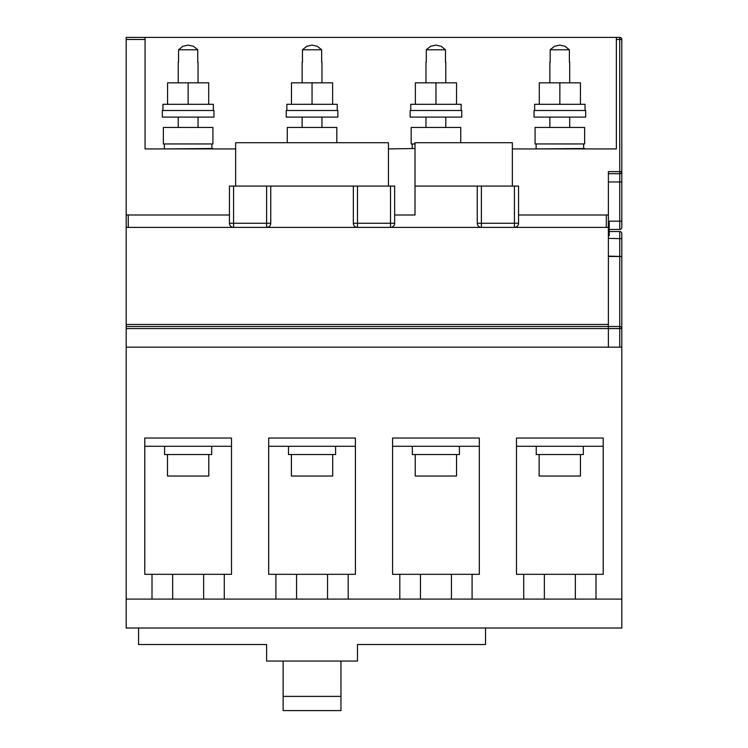 <?xml version="1.0" encoding="UTF-8"?>
<svg xmlns="http://www.w3.org/2000/svg" width="748" height="748" viewBox="0 0 748 748"><rect width="100%" height="100%" fill="white"/><g stroke="black" fill="none" stroke-linecap="round" stroke-linejoin="round"><path stroke-width="1.12" d="M390.521 227.392L357.479 227.392L357.479 223.259L390.521 223.259L390.521 227.392A4.133 4.133 0 0 0 394.654 223.259A4.133 4.133 0 0 1 390.521 227.392M270.748 186.084L270.748 223.259A4.133 4.133 0 0 1 266.615 227.392L233.572 227.392L233.572 223.259L266.615 223.259L266.615 186.084L353.346 186.084L353.346 223.259A4.133 4.133 0 0 0 357.479 227.392M353.346 186.084L394.654 186.084L394.654 223.259L390.521 223.259L390.521 186.084M512.361 148.917L616.361 148.917L616.361 39.466L619.746 39.466L619.746 171.629L621.812 171.629L621.812 181.96L621.812 39.466L619.746 39.466L619.746 37.4L145.065 37.4L145.065 148.917L235.639 148.917M608.386 173.695L619.746 173.695L619.746 171.629L608.386 171.629L608.386 214.994L518.56 214.994M512.361 186.084L512.361 142.718L415.009 142.718L415.009 214.994L394.654 214.994M235.639 186.084L235.639 142.718L388.455 142.718L388.455 186.084M508.229 227.392L608.386 227.392L608.386 326.511L126.188 326.511L126.188 37.4L145.065 37.4M229.44 214.994L126.188 214.994M239.771 227.392L128.254 227.392L128.254 214.994M126.188 227.392L608.386 227.392L608.386 214.994M266.615 186.084L229.44 186.084L229.44 223.259A4.133 4.133 0 0 0 233.572 227.392A4.133 4.133 0 0 1 229.44 223.259L233.572 223.259L233.572 186.084M608.386 235.676L609.218 235.676L609.218 221.193L619.746 221.193L619.746 173.695A2.066 2.066 0 0 0 621.812 171.629M518.56 186.084L518.56 223.259A4.133 4.133 0 0 1 514.428 227.392L481.385 227.392L481.385 186.084L518.56 186.084M388.455 148.917L415.009 148.506M363.678 227.392L260.416 227.392M487.584 227.392L384.322 227.392M259.079 227.392L241.108 227.392M415.009 186.084L481.385 186.084M477.252 186.084L477.252 223.259A4.133 4.133 0 0 0 481.385 227.392M608.386 181.96L621.812 181.96L621.812 227.392L621.812 221.193L619.746 221.193L619.746 229.449A2.066 2.066 0 0 0 621.812 227.392A2.066 2.066 0 0 1 619.746 229.449L609.218 229.449M616.361 37.4L616.361 39.466M619.746 37.4A2.066 2.066 0 0 1 621.812 39.466A2.066 2.066 0 0 0 619.746 37.4M608.386 238.341L621.812 238.706L621.812 233.582L621.812 328.578A2.066 2.066 0 0 0 619.746 326.511L126.188 326.511L126.188 599.101L172.657 599.101L172.657 574.324L231.506 574.324L231.506 438.029L144.775 438.029L144.775 446.285L231.506 446.285L231.506 438.029L144.775 438.029L144.775 574.324L152.003 574.324L152.003 599.101M608.386 326.511L608.386 347.166L126.188 347.166M609.218 231.515L619.746 231.515L619.746 328.578L621.812 328.578L621.812 347.166L608.386 347.166M608.386 256.125L621.812 256.48L608.386 256.48M621.812 233.582A2.066 2.066 0 0 0 619.746 231.515M535.072 148.917L584.637 148.506L535.072 148.917M535.072 127.441L584.637 127.441L584.637 143.962L535.072 143.962L535.072 127.441M534.044 117.109L585.675 117.109L585.675 110.508L534.044 110.508L534.044 117.109M445.789 127.441L445.789 117.109M445.789 82.832L445.789 62.178M445.481 62.178L445.481 49.789L426.285 49.789L430.539 46.32L435.878 45.086L430.539 46.32L426.285 49.789L426.285 62.178M425.967 127.441L425.967 117.109M425.967 82.832L425.967 62.178M435.878 45.086L441.217 46.32L445.481 49.789M459.422 446.285L459.422 454.55L412.335 454.55L412.335 446.285M415.224 454.55L415.224 476.027L456.532 476.027L456.532 454.55M321.958 127.441L321.958 117.109M321.958 82.832L321.958 62.178M321.649 62.178L321.649 49.789L302.454 49.789L306.708 46.32L312.047 45.086L306.708 46.32L302.454 49.789L302.454 62.178M302.136 127.441L302.136 117.109M302.136 82.832L302.136 62.178M312.047 45.086L317.386 46.32L321.649 49.789M335.59 446.285L335.59 454.55L288.504 454.55L288.504 446.285M291.393 454.55L291.393 476.027L332.701 476.027L332.701 454.55M172.657 599.101L621.812 599.101L621.812 347.166M138.576 628.011L138.576 644.533L266.615 644.533L266.615 661.054L357.479 661.054L357.479 644.533L485.517 644.533L485.517 628.011M283.137 710.6L340.957 710.6L340.957 696.388L283.137 696.388L283.137 710.6M224.278 599.101L224.278 574.324M348.185 599.101L348.185 574.324L355.412 574.324L355.412 438.029L268.682 438.029L268.682 574.324L275.909 574.324L275.909 599.101M472.091 599.101L472.091 574.324L479.318 574.324L479.318 438.029L392.588 438.029L392.588 574.324L399.815 574.324L399.815 599.101M595.997 599.101L595.997 574.324L603.225 574.324L603.225 438.029L516.494 438.029L516.494 574.324L523.722 574.324L523.722 599.101M126.188 599.101L126.188 628.011L621.812 628.011L621.812 599.101M283.137 661.054L283.137 696.388M340.957 661.054L340.957 696.388M399.815 574.324L472.091 574.324M275.909 574.324L348.185 574.324M523.722 574.324L595.997 574.324M152.003 574.324L172.657 574.324M479.318 438.029L479.318 446.285L392.588 446.285L392.588 438.029L479.318 438.029M198.052 127.441L198.052 117.109M198.052 82.832L198.052 62.178M197.743 62.178L197.743 49.789L178.548 49.789L182.802 46.32L188.141 45.086L182.802 46.32L178.548 49.789L178.548 62.178M178.23 127.441L178.23 117.109M178.23 82.832L178.23 62.178M188.141 45.086L193.489 46.32L197.743 49.789M211.684 446.285L211.684 454.55L164.597 454.55L164.597 446.285M167.487 454.55L167.487 476.027L208.795 476.027L208.795 454.55M355.412 438.029L355.412 446.285L268.682 446.285L268.682 438.029L355.412 438.029M286.232 117.109L337.862 117.109L337.862 110.508L286.232 110.508L286.232 117.109M162.325 117.109L213.956 117.109L213.956 110.508L162.325 110.508L162.325 117.109M286.849 110.508L286.849 104.309L337.245 104.309L337.245 110.508M312.047 104.309L312.047 82.832L291.477 82.832L291.477 104.309M312.047 82.832L332.617 82.832L332.617 104.309M162.952 110.508L162.952 104.309L213.339 104.309L213.339 110.508M188.141 104.309L188.141 82.832L167.571 82.832L167.571 104.309M188.141 82.832L208.711 82.832L208.711 104.309M410.755 110.508L410.755 104.309L461.151 104.309L461.151 110.508M435.953 104.309L435.953 82.832L415.383 82.832L415.383 104.309M435.953 82.832L456.523 82.832L456.523 104.309M287.269 142.718L287.269 127.441L336.824 127.441L336.824 142.718M410.138 117.109L461.768 117.109L461.768 110.508L410.138 110.508L410.138 117.109M415.009 143.962L411.176 143.962L411.176 127.441L460.731 127.441L460.731 142.718M163.363 148.917L212.928 148.506L163.363 148.917M163.363 127.441L212.928 127.441L212.928 143.962L163.363 143.962L163.363 127.441M569.696 127.441L569.696 117.109M569.696 82.832L569.696 62.178M569.378 62.178L569.378 49.789L550.182 49.789L554.446 46.32L559.785 45.086L554.446 46.32L550.182 49.789L550.182 62.178M549.874 127.441L549.874 117.109M549.874 82.832L549.874 62.178M559.785 45.086L565.123 46.32L569.378 49.789M583.328 446.285L583.328 454.55L536.241 454.55L536.241 446.285M539.13 454.55L539.13 476.027L580.439 476.027L580.439 454.55M603.225 438.029L603.225 446.285L516.494 446.285L516.494 438.029L603.225 438.029M534.661 110.508L534.661 104.309L585.048 104.309L585.048 110.508M559.859 104.309L559.859 82.832L539.289 82.832L539.289 104.309M559.859 82.832L580.429 82.832L580.429 104.309M357.479 186.084L357.479 223.259L353.346 223.259M126.188 39.466L145.065 39.466M126.188 324.445L608.386 324.445M266.615 227.392L266.615 223.259L270.748 223.259A4.133 4.133 0 0 1 266.615 227.392M606.319 227.392L606.319 214.994M477.252 223.259L518.56 223.259A4.133 4.133 0 0 1 514.428 227.392L514.428 186.084M126.188 328.578L619.746 328.578L619.746 347.166M451.437 599.101L451.437 574.324M420.46 599.101L420.46 574.324M327.54 599.101L327.54 574.324M296.563 599.101L296.563 574.324M203.634 599.101L203.634 574.324M544.366 599.101L544.366 574.324M575.343 599.101L575.343 574.324M536.11 148.506L536.11 143.962M583.608 148.506L583.608 143.962M164.392 148.506L164.392 143.962M211.89 148.506L211.89 143.962M412.204 148.506L412.204 143.962"/></g></svg>
